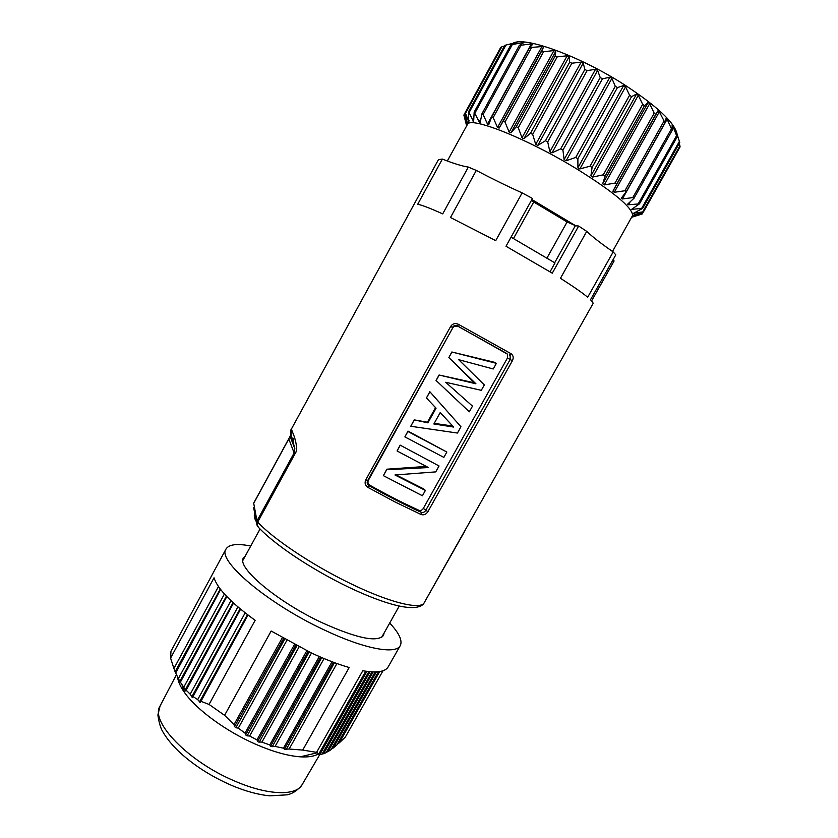 <?xml version="1.0" encoding="UTF-8"?>
<svg xmlns="http://www.w3.org/2000/svg" width="838" height="838" viewBox="0 0 838 838"><rect width="100%" height="100%" fill="white"/><g stroke="black" fill="none" stroke-linecap="round" stroke-linejoin="round"><path stroke-width="1.26" d="M513.097 43.209C524.494 36.024 579.854 55.999 624.844 85.047C657.17 106.279 674.58 122.599 677.062 133.975M505.157 45.252L516.92 42.34L510.939 44.728L523.928 42.529L519.288 45.462L531.386 43.88L532.874 44.11L529.616 47.567L541.914 46.572L543.579 47.075L541.673 51.076L543.569 51.726L553.939 50.573L555.804 51.254L555.133 56.031L557.207 56.869L567.148 55.79L569.138 56.649L569.662 62.222L571.872 63.217L581.153 62.096L583.227 63.091L584.851 69.47L587.113 70.612L595.525 69.313L597.62 70.423L600.218 77.557L602.459 78.814L609.844 77.211L611.887 78.395L615.281 86.251L617.438 87.571L623.65 85.549L625.588 86.785L579.875 168.92L590.057 166.196L592.078 167.474L590.905 175.875L592.696 177.048L603.287 174.828L605.109 176.074L602.679 183.794L604.261 184.915L615.019 183.093L616.59 184.266L612.903 191.253L614.244 192.29L624.928 190.76L626.332 191.651L621.22 198.208L622.383 198.962L632.784 197.611L634.02 198.218L627.494 204.283L628.51 204.776L639.488 203.844L631.653 209.322L642.641 208.4L633.643 213.219L643.511 211.805L633.486 215.911L642.138 214.004L631.8 217.231M626.332 191.651L664.995 122.767L659.349 111.8L658.05 110.658L655.725 114.418L654.185 113.161L649.66 103.734L648.109 102.529L644.474 105.651L642.673 104.331L638.305 95.312L636.534 94.076L631.59 96.611L629.579 95.27L625.588 86.785M664.995 122.767L666.158 118.127L667.121 119.268L622.383 198.962M634.02 198.218L672.17 130.372L667.121 119.268M672.17 130.372L672.139 124.841L672.809 125.951L672.17 127.093M639.488 203.844L677.104 137.013L672.809 125.951M677.104 137.013L676.172 131.964M642.641 208.4L679.744 142.554L676.318 131.692M643.511 211.805L680.089 146.88L679.335 143.267M466.274 124.474L463.864 115.057L466.881 123.437L465.1 112.774L500.789 47.305L501.753 46.897L465.499 113.392L468.725 121.384L468.536 111.758L473.627 121.604L474.172 112.093L479.231 121.919L480.195 122.516L481.934 113.8L483.117 114.534L487.486 124.087L488.764 124.673L491.655 116.901L493.173 117.624L497.542 127.502L499.134 128.099L503.156 121.301L505 122.023L509.148 132.111L510.939 132.875L516.25 126.748L518.282 127.648L521.99 137.799L523.939 138.699L530.496 133.284L532.664 134.331L535.712 144.408L537.755 145.435L545.454 140.742L547.696 141.905L549.896 151.751L551.97 152.862L560.685 148.881L562.927 150.117L564.11 159.608L566.153 160.77L575.706 157.45L577.874 158.738L577.927 167.726L578.503 168.773L579.875 168.92M504.403 46.006L501.753 46.897M465.1 112.774L465.499 113.392M612.515 251.473L632.638 215.418C632.281 207.562 614.003 192.279 577.801 169.58C529.071 139.548 472.37 116.765 467.688 123.993L465.624 116.356M447.324 160.98L467.688 123.993M531.889 199.538L575.758 225.789L578.649 226.03L586.726 231.393C593.032 237.28 601.852 244.12 613.186 251.934L615.804 254.836L590.497 299.753C592.529 301.732 593.346 303.052 592.969 303.712L460.628 538.122M291.32 429.192L291.97 430.606L290.975 433.99C290.639 431.015 290.765 429.412 291.32 429.192L438.452 159.629L442.359 159.073C453.463 163.473 462.115 166.144 468.337 167.076L476.309 170.439C492.451 178.944 507.734 186.424 522.147 192.876L532.476 198.48L506.005 246.257L552.284 273.188L578.649 226.03M613.165 259.518L614.097 260.974L591.607 300.894M550.042 271.816L554.997 262.943L511.044 237.164M575.758 225.789L567.096 221.986L531.323 200.554M613.186 251.934L587.679 297.239C582.18 292.671 573.108 286.355 560.454 278.3L586.726 231.393M421.116 514.532L395.389 502.14L367.924 487.402C365.159 485.422 364.425 482.939 365.735 479.933L450.676 326.401C452.562 323.636 455.097 322.923 458.271 324.254L511.065 353.709C513.348 355.406 513.788 357.753 512.395 360.738L427.883 511.714C426.102 514.417 423.839 515.36 421.116 514.532L421.242 512.311L418.864 510.279C403.549 503.334 387.187 494.975 369.788 485.212C367.987 483.945 367.515 482.311 368.385 480.289L452.866 327.668L453.777 326.59L457.852 326.223L506.571 353.374L507.399 354.118L507.43 358.025L423.337 508.404C422.122 510.216 420.634 510.845 418.864 510.279M290.419 435.75L290.975 434.021M291.97 430.606L294.41 436.933C297.05 445.617 297.228 451.273 294.934 453.913L257.706 522.043C272.884 538.708 312.427 565.179 350.158 583.395C388.067 601.946 418.288 609.603 423.798 603.454L460.554 538.247M522.147 192.876L495.729 240.642L450.488 217.513L476.309 170.439M468.337 167.076L442.705 213.889C430.742 208.473 422.425 205.247 417.733 204.231L442.359 159.073M511.065 353.709L509.305 354.841L510.143 355.584L510.153 359.502L507.43 358.025M458.271 324.254L457.852 326.223M512.395 360.738L510.153 359.502L425.704 510.426C424.499 512.248 423.012 512.877 421.242 512.311C404.953 504.947 387.544 496.054 369.003 485.642C367.191 484.374 366.73 482.73 367.599 480.708L368.385 480.289M367.924 487.402L369.788 485.212M450.676 326.401L452.447 327.396L453.358 326.317L457.454 325.94L506.571 353.374M445.753 382.285L448.414 384.694M445.711 389.628L469.311 411.804L472.485 406.126L445.68 382.275L481.305 390.319L484.333 384.914L458.658 359.67L493.236 368.982L496.379 363.336L494.504 362.288L451.829 351.991L496.379 363.336M469.311 411.804L436.053 380.452L439.07 375.005L474.423 382.819L475.932 383.783L439.07 375.005M451.692 360.277L474.423 382.819M475.932 383.783L448.864 357.575L451.829 351.991M427.432 422.226L427.914 422.855L436.074 408.19L426.448 397.998L429.821 391.681L460.963 426.752L457.443 433.047L410.767 426.27L414.192 419.869L427.432 422.226L435.54 407.635M429.821 391.681L438.075 401.056M404.88 436.891L407.97 431.088L446.843 452.028L443.857 457.38L404.88 436.891L407.886 431.486L446.843 452.028M396.07 474.926L423.766 488.973L425.39 490.429L394.97 474.978L435.75 471.888L439.049 465.98L400.176 445.135L439.049 465.98M425.39 490.429L422.415 495.761L383.375 475.67L386.842 469.196L426.228 466.431M386.842 469.196L386.674 469.73L428.469 467.562L397.065 450.98L400.176 445.135M436.064 380.651L439.102 375.194M448.864 357.575L451.902 352.096M414.192 419.869L427.914 422.855M410.767 426.27L414.119 420.226M426.448 397.998L429.821 391.933M433.875 423.976L453.683 427.066L440.233 412.537L433.875 423.976M440.191 412.6L453.683 427.066M434.199 423.379L452.185 425.934M383.375 475.67L386.674 469.73M397.065 450.98L400.061 445.586M256.166 521.362C254.291 518.083 253.83 515.548 254.773 513.757M253.746 503.03L290.074 436.378L290.671 435.865L291.31 436.996L294.819 448.602L294.117 452.96L288.806 438.934L253.715 503.303L256.983 520.922L256.407 522.692L258.293 527.165M294.41 436.944L293.185 441.343L293.468 443.009L290.671 435.865M384.118 632.983L383.49 635.445C377.341 642.61 356.883 638.378 322.127 622.739C276.75 601.611 236.023 566.949 243.523 557.857L245.272 556.013M250.74 546.03C237.206 543.349 228.973 544.333 226.019 549.005C216.654 560.172 267.301 603.496 324.243 629.946C364.247 649.021 395.986 654.75 400.271 645.595C402.659 640.62 399.139 633.099 389.691 623.053M400.271 645.595L388.151 666.912C385.291 671.804 376.838 673.082 362.791 670.746L316.596 752.346L302.717 750.083L349.184 667.519C337.735 664.209 325.144 659.359 311.39 652.97L271.156 631.024L224.584 715.327L209.06 704.433L255.14 620.319C231.173 602.857 217.471 588.685 214.036 577.801L170.596 658.081L170.973 651.262L226.019 549.005M218.477 586.537L173.906 668.515L170.596 658.081M173.906 668.515L175.613 673.103L220.624 589.47M230.953 600.678L183.752 687.212L180.369 682.205L226.826 596.572M224.427 593.985L178.347 678.612L180.369 682.205M178.347 678.612L175.561 672.684M177.604 677.146C178.075 681.608 180.421 686.793 184.653 692.701C196.658 709.755 226.061 731.323 255.485 744.165C272.8 751.696 287.748 755.918 300.329 756.829C307.619 757.28 313.276 756.515 317.309 754.535L320.043 754.127L366.897 671.385M306.792 650.78L256.952 739.912L258.219 741.997L261.927 742.112L311.474 653.001M256.952 739.912L249.661 736.015L299.082 646.926M294.473 644.516L245.042 733.103L245.628 734.916L247.095 735.848L249.661 736.015M245.042 733.103L238.285 728.149L286.868 640.358M282.333 637.77L234.012 724.566L234.535 726.577L235.876 727.719L238.285 728.149M234.012 724.566L224.584 715.327M209.06 704.433L200.942 701.322L247.975 615.04M245.157 612.871L197.695 699.615L200.429 702.642L200.942 701.322M197.695 699.615L193.044 696.546L240.579 609.184M237.887 606.922L190.195 694.22L192.646 697.687L193.044 696.546M190.195 694.22L186.183 690.187L233.519 603.067M183.752 687.212L185.921 691.12L186.183 690.187M319.309 656.542L269.763 744.919L261.927 742.112M269.763 744.919L270.559 746.229L275.105 746.417L324.065 658.563M332.047 661.748L283.474 748.187L275.105 746.417M283.474 748.187L284.396 749.214L289.141 749.025L336.907 663.539M302.717 750.083L289.141 749.025M337.662 743.515L339.233 742.897L345.35 737.052L383.018 670.756M378.441 671.72L336.761 745.097L333.22 748.03L376.398 671.877M331.659 748.585L333.22 748.03M375.183 671.919L331.041 749.664L327.983 751.676L373.193 671.908M326.443 752.136L327.983 751.676M372.009 671.856L326.139 752.681L323.594 753.708L370.04 671.72M322.085 754.064L323.594 753.708M368.856 671.615L322.085 754.074L319.969 754.546M322.085 754.074L320.043 754.127M365.724 671.228L318.869 753.865L317.403 754.294M318.869 753.865L316.596 752.346M339.233 742.897L379.708 671.552M467.499 123.291L466.473 125.176M465.153 113.633L464.084 115.602M467.154 121.992L466.797 122.652M469.144 120.609L468.725 121.384M505.911 45.074L469.165 112.439M473.774 119.488L472.936 121.028M512.301 44.592L475.062 112.805M522.619 42.539L521.959 43.744M480.918 118.818L479.231 121.919M520.838 45.535L483.117 114.534M531.386 43.88L487.486 124.087M529.585 47.651L491.759 116.754M531.334 47.923L493.173 117.624M541.914 46.572L497.542 127.502M543.579 47.075L499.134 128.099M541.673 51.076L503.156 121.301M543.569 51.726L505 122.023M553.939 50.573L509.148 132.111M555.804 51.254L510.939 132.875M555.133 56.031L516.25 126.748M557.207 56.869L518.282 127.648M567.148 55.79L521.99 137.799M569.138 56.649L523.939 138.699M569.662 62.222L530.496 133.284M571.872 63.217L532.664 134.331M581.153 62.096L535.712 144.408M583.227 63.091L537.755 145.435M584.851 69.47L545.454 140.742M587.113 70.612L547.696 141.905M595.525 69.313L549.896 151.751M597.62 70.423L551.97 152.862M600.218 77.557L560.685 148.881M602.459 78.814L562.927 150.117M609.844 77.211L564.11 159.608M611.887 78.395L566.153 160.77M615.281 86.251L575.706 157.45M617.438 87.571L577.874 158.738M623.65 85.549L577.927 167.726M629.579 95.27L590.057 166.196M631.59 96.611L592.078 167.474M636.534 94.076L590.905 175.875M638.305 95.312L592.696 177.048M642.673 104.331L603.287 174.828M644.474 105.651L605.109 176.074M648.109 102.529L602.679 183.794M649.66 103.734L604.261 184.915M654.185 113.161L615.019 183.093M655.725 114.418L616.59 184.266M658.05 110.658L612.903 191.253M659.349 111.8L614.244 192.29M663.801 121.489L624.928 190.76M664.943 122.84L626.415 191.483M671.29 129.104L632.784 197.611M630.176 201.801L628.51 204.776M676.507 135.787L638.42 203.477M633.339 208.107L632.501 209.584M679.388 141.413L641.751 208.233M634.754 212.559L634.335 213.302M679.943 145.854L642.777 211.794M634.628 214.821L634.031 215.869M642.599 212.265L641.562 214.109M633.193 215.251L632.135 217.126M533.691 202.073L513.485 238.526M575.308 225.747L554.651 262.723M547.005 257.999L567.096 221.986M427.883 511.714L423.337 508.404M365.735 479.933L367.599 480.708L452.866 327.668M294.934 453.913L294.117 452.96L256.983 520.922L257.706 522.043L257.329 526.096C273.01 543.757 311.506 569.358 348.702 587.249C385.951 604.9 415.061 612.662 423.4 604.062L421.86 605.361M253.673 507.723L256.407 522.692L257.329 526.096L259.057 527.982M288.806 438.724L290.074 436.378L294.819 448.602L290.975 434L291.31 436.996M464.985 530.768L423.902 603.276M220.279 589.009L175.1 671.772M226.417 596.143L179.625 681.723M233.069 602.658L185.156 690.145M240.097 608.786L191.755 696.923M247.451 614.642L199.413 702.066M283.642 638.525L234.535 726.577M284.721 639.143L235.876 727.719M296.872 645.784L247.095 735.848M295.783 645.208L245.628 734.916M308.101 651.409L257.622 741.483M309.212 651.943L259.214 742.185M320.619 657.107L270.559 746.229M321.75 657.589L272.256 746.7M333.367 662.25L284.396 749.214M334.509 662.669L286.187 749.476M302.089 784.735C297.919 790.119 292.986 793.492 287.277 794.822L269.909 795.849C258.188 794.728 245.314 791.198 231.278 785.258C211.689 776.679 194.678 765.88 180.254 752.859C172.544 745.652 166.678 738.529 162.666 731.501C160.624 728.191 159.031 722.702 157.89 715.044L160.058 706.005C149.74 721.329 188.016 761.543 234.734 781.058C267.573 795.409 295.95 796.184 302.089 784.735L320.011 754.137M468.987 121.887L467.95 123.783M463.864 115.057L465.09 112.795M467.321 122.62L466.881 123.437M468.536 111.758L504.748 45.367M474.172 112.093L510.939 44.728M481.934 113.8L519.288 45.462M491.655 116.901L529.616 47.567M633.989 215.01L633.486 215.911M642.138 214.004L643.28 211.962M632.638 215.418L641.29 212.8M507.399 354.118L457.454 325.888C455.862 325.28 454.5 325.416 453.358 326.307L453.777 326.59M260.042 529.008L242.915 560.329M399.192 606.146L381.709 637.268M184.653 692.701L181.982 684.74M300.329 756.829L317.068 752.807M160.058 706.005L176.441 674.695"/></g></svg>
